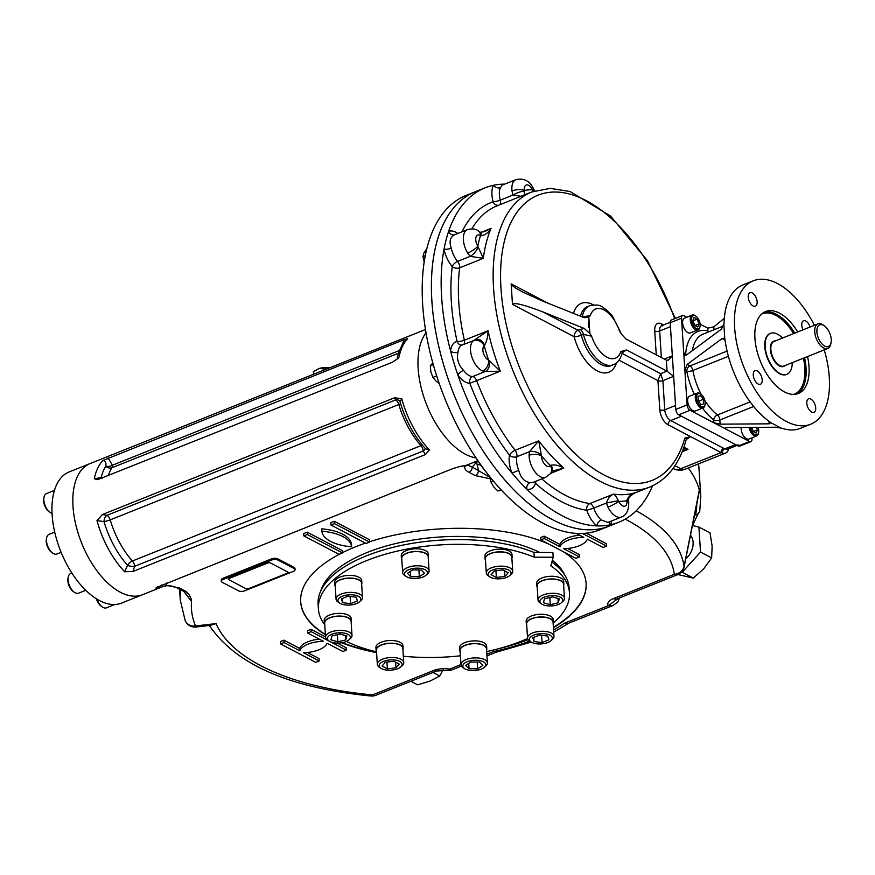<?xml version="1.0" encoding="UTF-8"?>
<svg xmlns="http://www.w3.org/2000/svg" width="875" height="875" viewBox="0 0 875 875"><rect width="100%" height="100%" fill="white"/><g stroke="black" fill="none" stroke-linecap="round" stroke-linejoin="round"><path stroke-width="1.31" d="M824.261 325.752L823.069 324.931A13.245 7 68.2 0 0 817.95 323.87A13.245 7 68.2 0 0 816.364 338.767A13.245 7 68.2 0 0 827.783 348.469A13.245 7 68.2 0 0 830.758 344.17L831.053 342.748A11.692 6.18 68.2 0 0 831.25 339.445A11.692 6.18 68.2 0 0 824.261 325.752A11.692 6.18 68.2 0 0 816.922 329.984A11.692 6.18 68.2 0 0 822.828 344.75A11.692 6.18 68.2 0 0 831.053 342.748M782.436 338.067A22.072 11.659 68.2 0 0 770.492 333.342A22.072 11.659 68.2 0 0 767.845 358.159A22.072 11.659 68.2 0 0 786.877 374.325A22.072 11.659 68.2 0 0 792.258 362.666M814.406 325.292A77.241 40.83 68.2 0 0 753.298 280.788L742.864 284.966A77.241 40.83 68.2 0 0 724.03 323.4L721.481 329.087L686.536 354.955L684.841 355.239L683.747 352.898L687.105 404.928A4.419 2.33 68.2 0 0 690.069 410.288L713.858 422.767L720.136 424.156L769.169 423.828L769.005 421.28M686.853 317.209L683.955 315.689A4.419 2.33 68.2 0 0 682.566 315.525L671.256 320.053A4.419 2.33 68.2 0 0 670.195 322.733L675.806 409.445A4.419 2.33 68.2 0 0 678.759 414.805L738.248 445.998A4.419 2.33 68.2 0 0 739.627 446.152L750.936 441.634A4.419 2.33 68.2 0 0 751.997 438.955L751.931 437.839M702.559 408.111A50.761 26.83 68.2 0 0 713.683 419.956L713.858 422.767L749.558 441.481A4.419 2.33 68.2 0 0 750.936 441.634M682.566 315.525A4.419 2.33 68.2 0 0 681.505 318.216L683.747 352.898L685.672 353.905A4.419 3.183 117.7 0 0 686.011 355.261M810.108 327.009A7.284 3.85 68.2 0 0 803.512 320.764A7.284 3.85 68.2 0 0 803.031 329.842M811.683 412.07A7.284 3.85 68.2 0 0 813.958 412.333A7.284 3.85 68.2 0 0 815.719 407.914A7.284 3.85 68.2 0 0 813.061 401.034A7.284 3.85 68.2 0 0 808.555 398.814A7.284 3.85 68.2 0 0 807.078 405.103A7.284 3.85 68.2 0 0 811.683 412.07M753.266 375.167A7.284 3.85 68.2 0 0 755.923 382.047A7.284 3.85 68.2 0 0 760.43 384.267A7.284 3.85 68.2 0 0 762.191 379.837A7.284 3.85 68.2 0 0 759.533 372.958A7.284 3.85 68.2 0 0 755.027 370.737A7.284 3.85 68.2 0 0 753.266 375.167M752.259 292.961A7.284 3.85 68.2 0 0 749.973 292.698A7.284 3.85 68.2 0 0 749.109 300.891A7.284 3.85 68.2 0 0 755.377 306.217A7.284 3.85 68.2 0 0 757.138 301.798A7.284 3.85 68.2 0 0 752.259 292.961M786.691 374.391A22.072 11.659 -111.8 0 1 772.953 367.872A22.072 11.659 -111.8 0 1 764.794 346.883A22.072 11.659 -111.8 0 1 770.306 333.419M807.548 356.552A44.133 23.33 -111.8 0 1 798.35 393.498A44.133 23.33 -111.8 0 1 760.309 361.178A44.133 23.33 -111.8 0 1 765.592 311.533A44.133 23.33 -111.8 0 1 779.417 313.097A44.133 23.33 -111.8 0 1 797.716 331.964M753.298 280.788A77.241 40.83 68.2 0 0 744.056 367.664A77.241 40.83 68.2 0 0 810.633 424.244A77.241 40.83 68.2 0 0 829.292 377.322A77.241 40.83 68.2 0 0 824.228 349.88M727.103 351.094L690.014 365.914A4.419 3.183 -62.3 0 0 686.787 371.252L684.862 370.245L687.148 364.416L722.094 338.548L723.833 338.286L725.145 340.747A77.241 40.83 68.2 0 0 770.011 422.002L770.93 423.117M723.866 324.548L724.839 339.62M724.303 318.314L713.836 326.823L707.744 328.158L700.109 324.166M725.67 427.634L725.758 429.002L724.85 428.159L726.622 427.558L775.655 427.23L781.9 428.236A77.241 40.83 68.2 0 0 800.198 428.411L810.633 424.244M780.981 428.028L770.645 422.603L769.169 423.828M562.723 600.852A11.473 5.119 -3.7 0 1 561.444 602.711A11.473 5.119 -3.7 0 1 551.688 605.916A11.473 5.119 -3.7 0 1 541.592 603.991A11.473 5.119 -3.7 0 1 548.931 595.919A11.473 5.119 -3.7 0 1 562.723 600.852M541.592 603.991L539.995 602.908A13.245 5.906 -3.7 0 1 538.038 600.086A13.245 5.906 -3.7 0 1 550.878 593.327A13.245 5.906 -3.7 0 1 564.473 598.369A13.245 5.906 -3.7 0 1 564.375 599.287A13.245 5.906 -3.7 0 1 562.898 601.431L561.444 602.711M544.458 598.828L552.431 596.903L559.333 598.883L558.25 602.788L550.277 604.702L543.386 602.722L544.458 598.828M549.817 597.538L550.277 604.702M557.977 598.5L558.25 602.788M538.038 600.086L537.119 585.889A13.245 5.906 -3.7 0 1 537.217 584.981A13.245 5.906 -3.7 0 1 550.966 579.097A13.245 5.906 -3.7 0 1 563.555 584.183L564.473 598.369M508.67 570.062A11.473 5.119 -3.7 0 1 509.709 575.586A11.473 5.119 -3.7 0 1 499.953 578.791A11.473 5.119 -3.7 0 1 489.858 576.866A11.473 5.119 -3.7 0 1 493.095 569.8A11.473 5.119 -3.7 0 1 508.67 570.062M489.858 576.866L488.25 575.783A13.245 5.906 -3.7 0 1 486.303 572.961A13.245 5.906 -3.7 0 1 495.053 566.759A13.245 5.906 -3.7 0 1 509.961 567.93A13.245 5.906 -3.7 0 1 512.728 571.244A13.245 5.906 -3.7 0 1 511.164 574.295L509.709 575.586M491.05 574.645L494.309 570.894L502.884 569.92L508.189 572.709L504.93 576.461L496.355 577.434L491.05 574.645M495.928 570.708L496.355 577.434M504.558 570.806L504.93 576.461M486.303 572.961L485.384 558.764A13.245 5.906 -3.7 0 1 494.134 552.573A13.245 5.906 -3.7 0 1 509.042 553.744A13.245 5.906 -3.7 0 1 511.809 557.058L512.728 571.244M417.386 568.148A11.473 5.119 -3.7 0 1 426.059 575.214A11.473 5.119 -3.7 0 1 416.292 578.419A11.473 5.119 -3.7 0 1 406.197 576.505A11.473 5.119 -3.7 0 1 406.328 571.036A11.473 5.119 -3.7 0 1 417.386 568.148M406.197 576.505L404.6 575.411A13.245 5.906 -3.7 0 1 402.653 572.589A13.245 5.906 -3.7 0 1 417.506 565.775A13.245 5.906 -3.7 0 1 429.078 570.883A13.245 5.906 -3.7 0 1 427.503 573.934L426.059 575.214M410.736 576.669L407.378 573.278L412.606 569.92L421.192 569.953L424.55 573.344L419.322 576.702L410.736 576.669L410.397 571.331M418.884 569.942L419.322 576.702M402.653 572.589L401.734 558.403A13.245 5.906 -3.7 0 1 416.587 551.589A13.245 5.906 -3.7 0 1 428.159 556.686L429.078 570.883M327.534 637.864A11.473 5.119 -3.7 0 1 342.388 632.844A11.473 5.119 -3.7 0 1 348.994 639.822A11.473 5.119 -3.7 0 1 339.238 643.027A11.473 5.119 -3.7 0 1 329.142 641.102A11.473 5.119 -3.7 0 1 327.534 637.864M329.142 641.102L327.534 640.019A13.245 5.906 -3.7 0 1 325.588 637.186A13.245 5.906 -3.7 0 1 325.686 636.278A13.245 5.906 -3.7 0 1 339.434 630.394A13.245 5.906 -3.7 0 1 352.012 635.48A13.245 5.906 -3.7 0 1 350.448 638.531L348.994 639.822M337.367 634.648L337.827 641.812L330.936 639.833L332.008 635.928L339.981 634.014L346.872 635.994L345.8 639.898L337.827 641.812M345.516 635.611L345.8 639.898M325.588 637.186L324.669 623A13.245 5.906 -3.7 0 1 324.767 622.092A13.245 5.906 -3.7 0 1 338.516 616.208A13.245 5.906 -3.7 0 1 351.094 621.294L352.012 635.48M342.366 596.236A11.473 5.119 -3.7 0 1 356.792 595.623A11.473 5.119 -3.7 0 1 359.483 601.825A11.473 5.119 -3.7 0 1 349.727 605.03A11.473 5.119 -3.7 0 1 339.631 603.105A11.473 5.119 -3.7 0 1 342.366 596.236M339.631 603.105L338.023 602.022A13.245 5.906 -3.7 0 1 336.077 599.2A13.245 5.906 -3.7 0 1 341.173 594.092A13.245 5.906 -3.7 0 1 354.933 592.692A13.245 5.906 -3.7 0 1 362.502 597.483A13.245 5.906 -3.7 0 1 360.938 600.545L359.483 601.825M342.3 598.511L342.562 602.645L341.381 598.872L348.206 596.148L356.223 597.188L357.405 600.961L350.569 603.695L342.562 602.645M350.098 596.389L350.569 603.695M336.077 599.2L335.158 585.003A13.245 5.906 -3.7 0 1 340.266 579.895A13.245 5.906 -3.7 0 1 354.014 578.506A13.245 5.906 -3.7 0 1 361.583 583.297L362.502 597.483M381.587 668.653A11.473 5.119 -3.7 0 1 380.877 668.227A11.473 5.119 -3.7 0 1 390.305 659.925A11.473 5.119 -3.7 0 1 400.728 666.947A11.473 5.119 -3.7 0 1 381.587 668.653M380.877 668.227L379.269 667.144A13.245 5.906 -3.7 0 1 377.322 664.322A13.245 5.906 -3.7 0 1 390.152 657.562A13.245 5.906 -3.7 0 1 403.747 662.605A13.245 5.906 -3.7 0 1 402.183 665.667L400.728 666.947M395.577 662.167L395.948 667.822L387.373 668.795L382.069 666.017L385.328 662.255L393.903 661.281L399.208 664.07L395.948 667.822M386.947 662.069L387.373 668.795M377.322 664.322L376.403 650.125A13.245 5.906 -3.7 0 1 385.153 643.934A13.245 5.906 -3.7 0 1 400.061 645.105A13.245 5.906 -3.7 0 1 402.828 648.419L403.747 662.605M472.872 670.567A11.473 5.119 -3.7 0 1 464.538 668.598A11.473 5.119 -3.7 0 1 473.966 660.297A11.473 5.119 -3.7 0 1 484.389 667.308A11.473 5.119 -3.7 0 1 472.872 670.567M464.538 668.598L462.93 667.516A13.245 5.906 -3.7 0 1 460.983 664.683A13.245 5.906 -3.7 0 1 473.812 657.934A13.245 5.906 -3.7 0 1 487.408 662.977A13.245 5.906 -3.7 0 1 485.833 666.028L484.389 667.308M479.522 662.047L482.88 665.448L477.652 668.806L469.077 668.763L465.708 665.372L470.936 662.014L479.522 662.047M468.727 663.436L469.077 668.763M477.214 662.036L477.652 668.806M460.983 664.683L460.064 650.497A13.245 5.906 -3.7 0 1 474.917 643.683A13.245 5.906 -3.7 0 1 486.489 648.791L487.408 662.977M547.892 642.491A11.473 5.119 -3.7 0 1 531.103 641.988A11.473 5.119 -3.7 0 1 540.531 633.686A11.473 5.119 -3.7 0 1 550.955 640.708A11.473 5.119 -3.7 0 1 547.892 642.491M531.103 641.988L529.506 640.905A13.245 5.906 -3.7 0 1 527.548 638.083A13.245 5.906 -3.7 0 1 540.389 631.323A13.245 5.906 -3.7 0 1 553.973 636.366A13.245 5.906 -3.7 0 1 552.409 639.417L550.955 640.708M539.689 635.02L547.695 636.07L548.877 639.844L542.052 642.578L534.034 641.528L532.853 637.755L539.689 635.02M533.772 637.394L534.034 641.528M541.581 635.272L542.052 642.578M527.548 638.083L526.63 623.886A13.245 5.906 -3.7 0 1 531.738 618.778A13.245 5.906 -3.7 0 1 545.486 617.389A13.245 5.906 -3.7 0 1 553.066 622.18L553.973 636.366M61.13 552.333L56.897 554.028A10.588 5.6 -111.8 0 1 53.583 553.645A10.588 5.6 -111.8 0 1 52.806 553.175L51.712 552.42A9.177 4.856 -111.8 0 1 46.386 539.087L46.659 537.786A10.588 5.6 -111.8 0 1 49.033 534.352L54.698 532.087M52.806 553.175A10.588 5.6 -111.8 0 1 46.659 537.786M85.728 590.297L78.52 593.184A10.588 5.6 -111.8 0 1 74.43 592.331L73.336 591.577A9.177 4.856 -111.8 0 1 67.998 578.244L68.272 576.942A10.588 5.6 -111.8 0 1 69.562 574.252A10.588 5.6 -111.8 0 1 70.656 573.508L71.848 573.037M74.43 592.331A10.588 5.6 -111.8 0 1 68.272 576.942M114.767 604.505L106.455 607.83A10.588 5.6 -111.8 0 1 102.364 606.988L101.27 606.233A9.177 4.856 -111.8 0 1 96.403 598.806M102.364 606.988A10.588 5.6 -111.8 0 1 96.983 599.167M52.052 513.363A10.588 5.6 -111.8 0 1 50.17 512.455L49.088 511.7A9.177 4.856 -111.8 0 1 45.62 507.62A9.177 4.856 -111.8 0 1 43.75 498.356L44.023 497.055A10.588 5.6 -111.8 0 1 46.408 493.62L54.425 490.416M50.17 512.455A10.588 5.6 -111.8 0 1 46.178 507.741A10.588 5.6 -111.8 0 1 44.023 497.055M751.669 427.394L753.244 431.506M756.47 427.361L757.444 429.898L756.131 433.016L753.014 431.386L751.483 427.394M753.32 431.55L757.444 429.898M749 427.405A7.941 4.2 68.2 0 0 756.645 435.958A7.941 4.2 68.2 0 0 758.428 433.377A7.941 4.2 68.2 0 0 758.505 432.95M750.247 427.405A7.066 3.73 68.2 0 0 754.513 434.438A7.066 3.73 68.2 0 0 758.603 432.567A7.066 3.73 68.2 0 0 758.023 427.35M741.202 427.459A7.941 4.2 68.2 0 0 743.542 435.87A7.941 4.2 68.2 0 0 748.989 439.009L756.645 435.958M698.206 399.602L699.322 402.314M698.294 400.98L697.998 396.43L700.558 395.566L703.413 399.263L703.697 403.812L701.148 404.677L698.294 400.98M699.234 400.936L703.413 399.263M698.009 396.583L700.558 395.566M700.634 394.023A7.941 4.2 68.2 0 0 700.284 393.761A7.941 4.2 68.2 0 0 699.705 393.411A7.941 4.2 68.2 0 0 697.211 393.137A7.941 4.2 68.2 0 0 695.603 399.995A7.941 4.2 68.2 0 0 700.623 407.608A7.941 4.2 68.2 0 0 703.106 407.892A7.941 4.2 68.2 0 0 704.9 405.311A7.941 4.2 68.2 0 0 704.977 404.884M700.448 393.925A7.066 3.73 68.2 0 0 696.511 397.25A7.066 3.73 68.2 0 0 700.263 405.858A7.066 3.73 68.2 0 0 705.064 404.502A7.066 3.73 68.2 0 0 700.962 394.242A7.066 3.73 68.2 0 0 700.448 393.925M697.211 393.137L689.555 396.189A7.941 4.2 68.2 0 0 687.947 403.058A7.941 4.2 68.2 0 0 692.967 410.659A7.941 4.2 68.2 0 0 695.461 410.944L703.106 407.892M692.792 320.655L694.805 325.467M694.072 317.472L697.189 319.102L699.005 323.87L697.703 326.987L694.575 325.347L692.759 320.589L694.072 317.472M693.022 320.775L697.189 319.102M694.892 325.511L699.005 323.87M695.581 315.984A7.941 4.2 68.2 0 0 695.231 315.722A7.941 4.2 68.2 0 0 692.169 315.087A7.941 4.2 68.2 0 0 690.244 319.911A7.941 4.2 68.2 0 0 693.142 327.425A7.941 4.2 68.2 0 0 698.064 329.842A7.941 4.2 68.2 0 0 699.847 327.272A7.941 4.2 68.2 0 0 699.923 326.834M700.142 324.461A7.066 3.73 68.2 0 0 695.92 316.192A7.066 3.73 68.2 0 0 691.491 318.741A7.066 3.73 68.2 0 0 695.056 327.666A7.066 3.73 68.2 0 0 700.022 326.463A7.066 3.73 68.2 0 0 700.142 324.461M692.169 315.087L684.513 318.15A7.941 4.2 68.2 0 0 682.598 322.973A7.941 4.2 68.2 0 0 685.486 330.477A7.941 4.2 68.2 0 0 690.408 332.905L698.064 329.842M432.775 362.863L430.303 365.838L430.861 371.919L432.917 377.398L435.892 381.008L439.173 383.359M430.303 365.838L433.278 364.645M432.917 377.398L436.68 375.9M426.781 248.839L423.817 253.148L422.986 256.605L424.189 261.964M422.986 256.605L425.272 255.686M489.891 476.831L490.995 482.125L493.664 486.861L497.831 490.995L501.178 489.913M490.995 482.125L493.434 481.152M497.831 490.995L501.003 489.727M512.477 304.369C514.172 302.247 524.398 304.806 543.167 312.036L578.036 330.312A5.294 3.828 117.7 0 0 574.164 336.711L512.477 304.369L511.153 283.872L548.177 303.286M589.848 333.441L591.577 336.197L583.417 334.359A5.294 2.8 68.2 0 0 580.114 329.47L584.161 328.42L589.848 333.441L588.777 316.772L585.506 317.723L583.439 317.384L542.456 300.989L522.386 291.878C515.2 288.072 511.448 285.403 511.153 283.872M582.258 316.903A5.294 2.8 68.2 0 0 582.28 316.794L590.253 315.7A26.48 14 -111.8 0 1 604.002 309.958A26.48 14 -111.8 0 1 619.489 331.023L621.381 334.031L619.489 331.023M588.777 316.772L590.253 315.7M613.156 364.787L611.067 365.619A31.773 16.8 -111.8 0 1 581.328 335.191L583.417 334.359A31.773 16.8 -111.8 0 0 613.156 364.787C617.739 362.983 620.802 358.837 622.333 352.352L620.823 351.52A26.48 14 -111.8 0 1 607.064 357.262A26.48 14 -111.8 0 1 591.577 336.197M618.986 360.205L657.923 380.625L660.713 373.658L666.98 371.153L626.577 349.967L620.823 351.52M626.577 349.967L622.289 352.527M738.303 444.894A8.827 4.67 68.2 0 1 735.536 444.577L681.461 416.227L670.677 420.536A3.533 2.548 117.7 0 0 668.095 424.802A12.359 6.53 -111.8 0 1 659.816 409.795L657.923 380.625A3.533 1.575 -3.7 0 0 662.878 380.647L660.713 373.658L622.092 353.413M663.534 324.92L661.577 323.892A12.359 6.53 -111.8 0 0 654.719 330.958A3.533 1.575 176.3 0 0 659.663 330.98L670.447 326.67L673.662 376.337L667.078 371.208A5.294 2.8 -111.8 0 0 666.98 371.153M664.256 359.067L672.339 355.841L668.467 360.095L666.367 360.172A5.294 2.8 -111.8 0 1 666.269 360.117L625.855 338.931L621.37 334.031M673.662 376.337L675.544 405.508L664.759 409.817L662.878 380.647L673.662 376.337M584.161 328.42L543.167 312.036M589.312 325.106C588.919 321.081 588.623 320.972 588.416 324.756C589.127 328.891 589.433 329.011 589.312 325.106M628.436 500.216A8.827 0.897 171.7 0 0 626.981 499.931C629.016 495.775 632.264 493.205 636.705 492.209L633.839 493.566C630.044 496.005 628.25 498.214 628.436 500.216L628.731 502.502C628.808 510.464 626.358 515.32 621.37 517.07L607.95 522.43L601.355 519.969A5.294 3.227 -50.4 0 0 596.783 525.886A180.075 95.178 -111.8 0 1 526.859 489.223A5.294 4.244 101.7 0 1 530.031 482.573C524.366 481.764 520.603 477.673 518.744 470.312L511.995 473.091A180.075 95.178 -111.8 0 1 457.887 375.091A5.294 1.947 143.9 0 1 463.553 370.355C458.358 364.919 456.509 358.848 458.03 352.144A5.294 3.128 5.4 0 1 450.614 351.138A180.075 95.178 -111.8 0 1 444.03 249.2A5.294 1.488 168.7 0 0 451.303 248.172C448.93 241.577 450.089 237.081 454.781 234.686A5.294 4.495 66.6 0 1 448.602 231.448A180.075 95.178 -111.8 0 1 485.122 187.808A180.075 95.178 -111.8 0 1 493.391 185.303A180.075 95.178 -111.8 0 1 504.722 184.122M502.469 185.019L500.456 187.611A5.294 4.047 -154.1 0 1 493.391 185.303A22.072 11.659 -111.8 0 0 493.139 201.775A5.294 0.952 164.8 0 0 500.281 200.134A16.767 8.87 -111.8 0 1 500.456 187.611M536.244 481.108A5.294 3.095 -48.4 0 0 535.456 483.339A22.072 11.659 -111.8 0 1 526.859 489.223A180.075 95.178 -111.8 0 1 511.995 473.091A22.072 11.659 -111.8 0 1 509.534 455.197A164.194 86.778 -111.8 0 1 469.809 383.239A5.294 4.397 90.5 0 1 472.609 376.545A5.294 2.8 -111.8 0 1 476.634 380.658L469.809 383.239A22.072 11.659 -111.8 0 1 457.887 375.091A180.075 95.178 -111.8 0 1 450.614 351.138A22.072 11.659 -111.8 0 1 457.122 341.458A164.194 86.778 -111.8 0 1 452.277 266.613A5.294 2.439 139.4 0 1 457.581 261.406A5.294 2.8 -111.8 0 1 459.67 267.794A5.294 3.259 7.3 0 1 452.277 266.613A22.072 11.659 -111.8 0 1 444.03 249.2A180.075 95.178 -111.8 0 1 448.602 231.448A22.072 11.659 -111.8 0 1 457.767 233.494M652.564 485.833A180.075 95.178 -111.8 0 1 618.789 522.244A180.075 95.178 -111.8 0 1 610.52 524.748A180.075 95.178 -111.8 0 1 596.783 525.886A22.072 11.659 -111.8 0 1 586.797 510.267A164.194 86.778 -111.8 0 1 535.456 483.339A5.294 3.784 17.6 0 1 534.581 481.775M611.712 520.931A22.072 11.659 -111.8 0 1 610.52 524.748A5.294 4.047 25.9 0 1 609.645 521.752M534.439 190.597L534.439 190.597A8.827 1.466 154.4 0 0 533.028 190.444L532.514 189.744A8.827 1.159 153.5 0 0 533.455 188.573L534.636 190.925M524.333 191.166A8.827 2.242 -22.4 0 0 512.914 195.081L511.995 190.969A8.827 3.445 -6.5 0 1 524.3 190.422L524.333 191.166C524.694 194.37 524.212 195.836 522.878 195.595M499.636 204.816A5.294 2.8 -111.8 0 0 500.281 200.134L512.914 195.081L520.942 196.262M481.108 235.714L480.528 235.539A8.827 6.059 122.2 0 0 478.275 230.858L480.397 232.356A8.827 3.981 128 0 1 480.386 232.356A8.827 3.981 128 0 1 480.397 232.356A8.827 3.981 128 0 1 481.108 235.714C485.133 235.145 488.447 232.706 491.05 228.386L480.966 232.422M484.608 231.634L491.05 228.386A158.889 83.989 -111.8 0 0 483.328 258.344L459.67 267.794A158.889 83.989 -111.8 0 0 464.352 340.222A5.294 1.312 -12.6 0 1 457.122 341.458A5.294 4.473 -100.2 0 0 462.142 345.012M451.303 248.172A16.767 8.87 -111.8 0 0 457.581 261.406L470.225 256.353L467.698 253.061A8.827 2.275 -31.3 0 0 477.794 246.148L483.328 258.344L470.225 256.353A8.827 3.347 -47.7 0 0 478.22 246.936M458.03 352.144A16.767 8.87 -111.8 0 1 462.044 345.056L476.503 339.456A8.827 6.705 77.7 0 1 484.575 345.319C486.795 341.348 487.933 336.503 488.009 330.772L464.352 340.222A5.294 2.8 68.2 0 1 463.783 344.356M482.541 370.967A8.827 6.65 -67.4 0 0 488.578 360.106L489.18 360.478A8.827 6.573 -93.5 0 1 485.253 371.492L482.541 370.967A16.767 8.87 -111.8 0 1 471.68 356.377A16.767 8.87 -111.8 0 1 473.364 340.747L488.009 330.772A158.889 83.989 -111.8 0 0 500.292 371.208L476.634 380.658A158.889 83.989 -111.8 0 0 515.08 450.297A5.294 2.111 -37.5 0 0 509.534 455.197A5.294 3.5 -168.5 0 0 516.873 456.717A5.294 2.8 68.2 0 0 515.08 450.297L538.737 440.847L541.472 455.919A8.827 4.408 -0.7 0 0 529.08 455.273L529.506 451.664A8.827 5.108 18.7 0 1 541.395 455.066M473.364 340.747A8.827 7.405 51.6 0 1 484.236 345.8L484.575 345.319M463.553 370.355A16.767 8.87 -111.8 0 0 472.609 376.545L485.253 371.492L500.292 371.208L489.18 360.478M518.744 470.312A16.767 8.87 -111.8 0 1 516.873 456.717L529.506 451.664L538.737 440.847A158.889 83.989 -111.8 0 0 563.817 468.081L550.681 473.331M552.125 470.794A8.827 5.567 -155.4 0 0 552.136 470.761L550.43 473.67A8.827 7.142 -142.8 0 0 550.353 465.555L550.802 465.27C554.739 464.428 559.07 465.358 563.817 468.081L551.819 471.264M552.136 470.761A8.827 5.567 -155.4 0 0 550.802 465.27M621.37 517.07A16.767 8.87 -111.8 0 1 607.983 507.161L606.408 503.038L618.286 500.653C616.514 496.814 614.917 494.637 613.506 494.134L589.848 503.584A5.294 4.298 -81.9 0 0 586.797 510.267L593.764 508.091A5.294 2.8 68.2 0 0 589.848 503.584A158.889 83.989 -111.8 0 1 541.734 478.909M601.355 519.969A16.767 8.87 -111.8 0 1 593.764 508.091L606.408 503.038C607.862 498.477 610.225 495.502 613.506 494.134A158.889 83.989 -111.8 0 0 636.705 492.209L636.092 492.45M607.983 507.161A8.827 1.159 -26.5 0 0 618.712 501.397L618.286 500.653M628.731 502.502A8.827 3.445 173.5 0 0 626.927 500.719L626.981 499.931M683.867 447.212L688.002 449.378L682.555 450.778M682.183 451.708L688.002 449.378L683.353 448.667M728.645 448.755A14.12 7.47 -111.8 0 1 725.517 453.086A14.12 7.47 -111.8 0 1 722.159 453.053A14.12 7.47 -111.8 0 1 721.098 452.594L690.616 436.603L687.378 438.769A5.294 2.8 68.2 0 0 686.503 438.484M722.159 453.053A3.533 2.559 117.9 0 1 724.752 448.886L727.475 449.225L737.078 445.386M685.716 438.583L686.82 437.981L686.372 438.889L684.808 438.134A153.595 81.189 -111.8 0 1 545.956 418.25A153.595 81.189 -111.8 0 1 527.472 201.25A153.595 81.189 -111.8 0 1 674.636 318.697M668.095 424.802L690.616 436.603L684.808 438.134M618.789 522.244L609.044 526.138A180.075 95.178 -111.8 0 1 453.83 394.242A180.075 95.178 -111.8 0 1 475.377 191.702L466.156 195.387A180.075 95.178 -111.8 0 0 422.68 304.762A180.075 95.178 -111.8 0 0 488.348 474.895A180.075 95.178 -111.8 0 0 599.823 529.823L609.044 526.138A180.075 95.178 -111.8 0 1 497.569 471.209A180.075 95.178 -111.8 0 1 431.9 301.077A180.075 95.178 -111.8 0 1 475.377 191.702L485.122 187.808M418.152 368.528A70.623 37.33 -111.8 0 1 426.027 332.795A70.623 37.33 68.2 0 0 418.152 368.528A70.623 37.33 68.2 0 0 476.033 457.931A70.623 37.33 -111.8 0 1 418.152 368.528M228.692 579.633L245.995 588.7A1.761 0.787 -3.7 0 0 248.467 588.711L287.438 573.136A1.761 0.787 -3.7 0 0 287.744 572.02L270.441 562.942A1.761 0.787 -3.7 0 0 267.969 562.931L228.998 578.506A1.761 0.787 -3.7 0 0 228.692 579.633M325.423 634.736A143.008 63.809 -3.7 0 1 300.694 601.858A143.008 63.809 -3.7 0 1 339.784 554.028M342.475 552.65A143.008 63.809 -3.7 0 1 365.455 543.123M369.611 541.734A143.008 63.809 -3.7 0 1 548.505 543.944M562.975 551.523A143.008 63.809 -3.7 0 1 586.108 583.406A143.008 63.809 -3.7 0 1 553.416 627.67M528.172 639.68A143.008 63.809 -3.7 0 1 497.788 648.911M376.567 652.575A143.008 63.809 -3.7 0 1 341.677 642.742M342.344 642.622A143.008 63.809 176.3 0 0 376.534 652.181M509.644 645.422A143.008 63.809 176.3 0 0 527.953 639.352M553.394 627.277A143.008 63.809 176.3 0 0 586.097 583.209M300.683 601.661A143.008 63.809 176.3 0 0 325.402 634.342M539.766 552.464A124.02 55.344 176.3 0 0 334.305 571.648A124.02 55.344 176.3 0 0 320.72 591.008M564.856 575.225A124.02 55.344 176.3 0 0 552.344 560.284M369.633 542.095L369.48 539.733L334.327 521.303L330.848 522.692L331.002 525.055L366.155 543.484L369.633 542.095L334.48 523.666L331.002 525.055M221.32 581.197L221.244 580.016A4.419 1.969 -3.7 0 1 222.95 578.309L271.655 558.841A4.419 1.969 -3.7 0 1 277.834 558.873L294.066 567.372A4.419 1.969 -3.7 0 1 294.984 568.487L295.061 569.669A4.419 1.969 -3.7 0 1 293.366 571.364L244.65 590.833A4.419 1.969 -3.7 0 1 238.47 590.811L222.25 582.302A4.419 1.969 -3.7 0 1 221.32 581.197A4.419 1.969 -3.7 0 1 223.027 579.491L271.731 560.022A4.419 1.969 -3.7 0 1 277.911 560.055L294.142 568.564A4.419 1.969 -3.7 0 1 295.061 569.669M184.866 592.506L183.444 591.248A4.419 3.183 117.7 0 0 183.455 591.248A4.419 3.183 117.7 0 0 185.752 591.281C189.372 594.344 191.297 597.712 191.537 601.388L183.805 591.445M459.484 466.55L467.655 465.139A4.419 3.784 30.1 0 1 464.931 465.916C464.144 468.398 465.489 470.531 468.967 472.303L475.223 475.584L490.109 478.778M166.294 583.111L166.206 585.309L179.495 588A4.419 3.183 117.7 0 1 177.188 587.967L177.188 587.967A4.419 3.183 117.7 0 1 177.155 587.945M325.566 636.945L311.008 629.311L307.53 630.7L307.683 633.062L323.466 641.331A22.072 9.844 176.3 0 0 299.797 650.792L284.025 642.523L280.547 643.913L315.7 662.342L319.178 660.953L303.406 652.673A22.072 9.844 176.3 0 0 327.064 643.223L342.836 651.492L346.314 650.103L330.739 641.933M346.314 650.103L346.161 647.741L337.269 643.07M319.178 660.953L319.025 658.58L307.366 652.466M319.353 639.177A22.072 9.844 176.3 0 0 299.644 648.419L283.872 640.15L280.394 641.539L280.547 643.913M321.88 531.202L321.727 528.839A42.011 18.747 -3.7 0 1 351.466 544.436L351.619 546.798A42.011 18.747 -3.7 0 1 321.88 531.202A42.011 18.747 -3.7 0 1 351.619 546.798M303.866 535.905L303.713 533.542L307.191 532.153L342.344 550.583L342.497 552.945L339.019 554.334L303.866 535.905L307.344 534.516L342.497 552.945M579.589 535.161A22.072 9.844 176.3 0 0 559.891 544.414L544.119 536.145L540.641 537.534L540.794 539.897L575.947 558.327L579.425 556.938L563.653 548.669A22.072 9.844 176.3 0 0 587.311 539.208L603.083 547.477L606.561 546.087L582.487 533.466M606.561 546.087L606.408 543.725L586.294 533.181M579.425 556.938L579.272 554.575L567.602 548.45M552.333 560.317A123.583 55.147 -3.7 0 1 563.773 573.595M321.584 589.258A123.583 55.147 -3.7 0 1 334.491 571.484M73.008 506.472A70.623 37.33 -111.8 0 1 90.059 463.586A70.623 37.33 68.2 0 0 75.764 524.562A70.623 37.33 68.2 0 0 120.345 592.222A70.623 37.33 68.2 0 0 142.483 594.737A70.623 37.33 -111.8 0 1 98.766 573.191A70.623 37.33 -111.8 0 1 73.008 506.472M394.57 397.764L401.767 398.781L400.05 401.778L399.536 400.827A5.294 4.375 -46.9 0 0 395.609 399.963L394.57 397.764L102.375 514.544L96.983 520.592L103.994 521.62A5.294 3.062 107 0 1 107.002 515.32A5.294 2.8 -111.8 0 1 110.206 519.881A5.294 0.777 163.5 0 1 103.994 521.62A66.642 35.23 -111.8 0 0 127.575 565.337A5.294 2.548 138.2 0 1 132.388 560.995A62.672 33.13 -111.8 0 1 110.206 519.881L398.814 404.523A62.672 33.13 68.2 0 0 420.995 445.637A5.294 2.8 -111.8 0 1 423.216 450.986L134.608 566.344L132.978 571.441L124.666 571.747L127.575 565.337A5.294 1.652 -172.4 0 0 134.608 566.344A5.294 2.8 -111.8 0 0 132.388 560.995L420.995 445.637A5.294 2.548 -41.8 0 1 422.483 445.288M132.978 571.441L425.403 454.573L429.439 449.936L425.578 448.809C414.006 435.98 405.508 420.306 400.05 401.789L400.05 401.789M401.483 346.38L404.173 339.631L102.889 460.545C105.448 460.863 106.411 462.744 105.798 466.2A5.294 2.767 167.8 0 0 112.394 465.227A5.294 2.8 -111.8 0 1 111.912 467.753A5.294 4.211 -147.3 0 1 105.798 466.2A66.642 35.23 -111.8 0 0 101.139 477.564A5.294 3.609 -166.3 0 0 102.277 478.188M404.173 339.631L407.673 338.734L406.066 339.927C401.745 344.673 398.792 350.809 397.195 358.323L399.055 356.978L397.83 358.98M97.694 479.631L392.273 362.294L396.714 359.341M97.628 479.631L94.281 478.789L101.139 477.564A5.294 3.062 -73 0 0 101.38 478.559M459.802 466.495L452.441 468.748L156.45 587.53M698.567 463.859A263.058 117.37 -3.7 0 1 698.895 467.261L700.788 496.431A263.058 117.37 176.3 0 0 699.661 488.48L699.573 489.158L699.661 488.48M480.364 464.198L480.397 464.866A5.294 2.363 -3.7 0 1 476.984 464.155L476.798 461.278A75.917 40.13 -111.8 0 1 472.183 466.966L489.923 477.334M699.519 490.241L684.108 566.956A10.588 2.712 11.6 0 0 684.075 566.53L699.333 490.044A263.058 117.37 176.3 0 0 688.231 467.994M699.333 490.044L699.573 489.158L699.333 490.044M576.198 533.389L583.702 537.316A22.072 9.844 176.3 0 0 560.044 546.777L544.272 538.508L540.794 539.897M544.272 538.508L544.119 536.145M560.044 546.777L559.891 544.414M307.344 534.516L307.191 532.153M334.48 523.666L334.327 521.303M184.887 592.528L191.537 601.388A252.459 112.645 -3.7 0 0 195.541 625.942L216.038 623.612L210.011 625.428L209.005 624.969C235.167 664.256 289.144 687.925 370.945 695.997A10.588 3.161 -84.7 0 0 372.531 694.914A231.777 103.414 -3.7 0 1 216.038 623.612L209.355 625.494M166.173 585.638L162.4 586.775L166.195 585.769C169.881 585.506 173.545 586.239 177.188 587.967L183.455 591.248M166.195 585.769L162.4 586.775L161.973 584.839M468.967 472.303A4.419 3.183 -62.3 0 0 472.183 466.966L467.655 465.139M475.223 475.584A4.419 3.183 -62.3 0 0 478.45 470.258L476.984 464.155M480.834 464.877A263.058 117.37 -3.7 0 0 480.397 464.866L489.508 476.35M478.723 461.869A5.294 2.363 -3.7 0 1 476.798 461.278A5.294 4.189 -148.1 0 1 476.711 461.147M158.113 586.491L155.848 588.098A70.623 37.33 -111.8 0 0 162.4 586.775A70.623 37.33 68.2 0 0 162.575 586.698L121.603 603.072A70.623 37.33 68.2 0 1 99.477 600.567A70.623 37.33 68.2 0 1 54.895 532.908A70.623 37.33 68.2 0 1 69.191 471.92L425.48 329.525M696.741 504.295A258.639 115.402 176.3 0 1 695.592 514.938L697.32 514.555L699.727 511.547L700.788 496.431M425.403 454.573L423.216 450.986A5.294 2.942 -16.6 0 0 425.119 448.317M400.608 403.659A5.294 0.777 -16.5 0 1 398.814 404.523A5.294 2.8 -111.8 0 0 395.609 399.963L107.002 515.32L102.375 514.544M108.106 457.953L112.394 465.227L399.58 350.448M618.308 598.38L608.158 605.73L564.266 623.273L568.269 623.372L613.277 605.391L608.158 605.73A15.006 6.694 -3.7 0 1 613.528 598.587A10.588 5.6 68.2 0 0 616.853 598.97L677.666 574.656A10.588 5.6 -111.8 0 1 674.341 574.284L613.528 598.587M529.714 641.047A146.541 65.384 -3.7 0 1 493.413 651.591L496.059 652.236M451.052 670.228L449.531 669.134L448.131 670.359L451.052 670.228L461.453 666.072M329.098 641.08L311.161 631.673L307.683 633.062M311.161 631.673L311.008 629.311M284.025 642.523L283.872 640.15M299.797 650.792L299.644 648.419M319.08 368.528L329.645 367.828A10.588 4.725 176.3 0 0 328.661 367.664A10.588 4.725 176.3 0 0 319.08 368.528A10.588 4.725 176.3 0 0 319.058 368.539L313.414 371.623L313.589 374.248M323.061 367.773L323.225 370.387M563.631 585.462A13.552 6.048 176.3 0 0 563.861 584.161L563.686 581.481A13.552 6.048 176.3 0 0 550.812 576.275A13.552 6.048 176.3 0 0 536.747 582.302A13.552 6.048 176.3 0 0 536.637 583.231L536.812 585.911A13.552 6.048 176.3 0 0 537.206 587.169M563.861 584.161A13.552 6.048 176.3 0 0 550.987 578.955A13.552 6.048 176.3 0 0 536.911 584.981A13.552 6.048 176.3 0 0 536.812 585.911M511.897 558.337A13.552 6.048 176.3 0 0 512.127 557.036L511.952 554.356A13.552 6.048 176.3 0 0 498.039 549.194A13.552 6.048 176.3 0 0 484.903 556.106L485.078 558.786A13.552 6.048 176.3 0 0 485.472 560.044M512.127 557.036A13.552 6.048 176.3 0 0 498.214 551.873A13.552 6.048 176.3 0 0 485.078 558.786M428.236 557.966A13.552 6.048 176.3 0 0 428.466 556.675L428.291 553.984A13.552 6.048 176.3 0 0 414.378 548.833A13.552 6.048 176.3 0 0 401.253 555.734L401.417 558.414A13.552 6.048 176.3 0 0 401.811 559.683M428.466 556.675A13.552 6.048 176.3 0 0 414.553 551.513A13.552 6.048 176.3 0 0 401.417 558.414M351.181 622.573A13.552 6.048 176.3 0 0 351.302 622.202A13.552 6.048 176.3 0 0 351.4 621.272L351.236 618.592A13.552 6.048 176.3 0 0 337.323 613.43A13.552 6.048 176.3 0 0 324.188 620.342L324.363 623.022A13.552 6.048 176.3 0 0 324.756 624.28M351.4 621.272A13.552 6.048 176.3 0 0 337.488 616.109A13.552 6.048 176.3 0 0 324.363 623.022M361.67 584.577A13.552 6.048 176.3 0 0 361.889 583.275L361.725 580.595A13.552 6.048 176.3 0 0 347.812 575.433A13.552 6.048 176.3 0 0 334.677 582.345L334.852 585.025A13.552 6.048 176.3 0 0 335.245 586.283M361.889 583.275A13.552 6.048 176.3 0 0 347.988 578.112A13.552 6.048 176.3 0 0 334.852 585.025M402.916 649.698A13.552 6.048 176.3 0 0 403.145 648.397L402.97 645.717A13.552 6.048 176.3 0 0 400.127 642.327A13.552 6.048 176.3 0 0 384.869 641.134A13.552 6.048 176.3 0 0 375.922 647.467L376.097 650.147A13.552 6.048 176.3 0 0 376.491 651.405M403.145 648.397A13.552 6.048 176.3 0 0 400.302 645.006A13.552 6.048 176.3 0 0 385.044 643.814A13.552 6.048 176.3 0 0 376.097 650.147M486.577 650.07A13.552 6.048 176.3 0 0 486.795 648.769L486.62 646.089A13.552 6.048 176.3 0 0 474.786 640.861A13.552 6.048 176.3 0 0 459.583 647.839L459.758 650.519A13.552 6.048 176.3 0 0 460.141 651.777M486.795 648.769A13.552 6.048 176.3 0 0 474.961 643.541A13.552 6.048 176.3 0 0 459.758 650.519M553.142 623.459A13.552 6.048 176.3 0 0 553.372 622.158L553.197 619.478A13.552 6.048 176.3 0 0 545.442 614.578A13.552 6.048 176.3 0 0 531.377 616A13.552 6.048 176.3 0 0 526.148 621.228L526.323 623.908A13.552 6.048 176.3 0 0 526.717 625.166M553.372 622.158A13.552 6.048 176.3 0 0 545.617 617.258A13.552 6.048 176.3 0 0 531.552 618.68A13.552 6.048 176.3 0 0 526.323 623.908M324.789 624.837A125.792 56.131 -3.7 0 1 318.413 609.033A125.792 56.131 -3.7 0 1 395.194 551.622A125.792 56.131 -3.7 0 1 534.231 557.167L533.925 552.431L552.88 552.519L553.186 557.244L550.812 565.852A125.792 56.131 -3.7 0 1 569.461 592.791A125.792 56.131 -3.7 0 1 553.317 622.869M534.231 557.167L553.186 557.244M551.852 562.056A125.792 56.131 -3.7 0 1 569.155 588.066L569.461 592.791M318.413 609.033L318.106 604.297A125.792 56.131 -3.7 0 1 394.888 546.886A125.792 56.131 -3.7 0 1 533.925 552.431M527.614 638.498A125.792 56.131 -3.7 0 1 486.664 651.569M460.403 655.791A125.792 56.131 -3.7 0 1 403.342 656.217M376.512 651.831A125.792 56.131 -3.7 0 1 346.434 641.386M410.867 681.286L417.627 684.83L429.997 681.111L439.72 676.003L443.198 669.812M439.72 676.003L432.972 672.459M677.917 574.558L693.306 578.091L703.795 568.706L711.637 557.922L712.152 546.098L710.019 532.886L698.906 527.067L692.519 525.503M685.781 558.808A15.892 11.473 -62.3 0 0 690.55 535.27M693.306 578.091L682.205 572.261L700.525 552.092L698.906 527.067M681.45 572.075L682.205 572.261M711.637 557.922L700.525 552.092M775.283 340.933A13.595 7.186 68.2 0 0 772.013 356.497A13.595 7.186 68.2 0 0 785.105 365.52M817.95 323.87L774.047 341.425A13.245 7 68.2 0 0 772.461 356.311A13.245 7 68.2 0 0 783.869 366.012L827.783 348.469M761.556 314.125A43.258 22.859 -111.8 0 1 793.614 333.605M803.436 358.192A43.258 22.859 -111.8 0 1 793.647 394.406M764.148 312.222A44.133 23.33 -111.8 0 1 776.464 314.278A44.133 23.33 -111.8 0 1 794.762 333.145M804.595 357.733A44.133 23.33 -111.8 0 1 796.83 394.002M687.105 404.928L675.806 409.445M690.069 410.288L678.759 414.805M749.558 441.481L738.248 445.998M681.505 318.216L670.195 322.733M686.984 354.627A4.419 2.537 4.2 0 1 685.672 353.905A50.761 26.83 68.2 0 1 707.93 330.969A4.419 3.5 103.7 0 0 708.269 332.062M723.505 325.97L703.03 334.162A46.342 24.5 68.2 0 0 692.333 350.667M709.712 331.483A4.419 1.969 -3.7 0 1 707.93 330.969L707.744 328.158M687.148 364.416L690.014 365.914A4.419 2.33 -111.8 0 1 692.88 370.497L728.405 356.3M694.356 394.275A50.761 26.83 68.2 0 1 686.787 371.252A4.419 1.323 169.5 0 0 692.88 370.497A46.342 24.5 68.2 0 0 701.247 394.45M704.922 400.728A46.342 24.5 68.2 0 0 717.423 414.969L750.138 401.898M713.683 419.956A4.419 2.756 128.4 0 1 717.423 414.969A4.419 2.33 -111.8 0 1 719.862 419.978A4.419 1.969 -3.7 0 1 713.683 419.956M753.681 406.47L719.862 419.978L720.136 424.156M725.003 340.08L722.094 338.548M714.033 329.766L713.836 326.823M616.514 362.808A37.078 19.6 -111.8 0 1 595.744 370.037A37.078 19.6 -111.8 0 1 574.164 336.711A5.294 1.061 -14.5 0 0 581.328 335.191A5.294 2.8 68.2 0 0 578.036 330.312L580.114 329.47M621.064 333.32L612.248 315.7L605.981 309.334C600.775 307.005 601.902 303.57 589.564 305.769A31.773 16.8 -111.8 0 0 582.28 316.794L582.116 316.848M622.486 351.848A5.294 2.8 -111.8 0 1 623.317 352.122M666.367 360.172L667.078 371.208M659.816 409.795A3.533 1.575 176.3 0 0 664.759 409.817A8.827 4.67 -111.8 0 0 670.677 420.536L724.752 448.886L735.536 444.577M498.597 205.231A5.294 4.495 71 0 1 493.139 201.775A164.194 86.778 -111.8 0 0 462.011 231.798M454.781 234.686A16.767 8.87 -111.8 0 1 454.902 234.631L467.436 229.633A16.767 8.87 -111.8 0 0 467.698 253.061M550.43 473.67L545.628 477.356L533.105 482.366A16.767 8.87 -111.8 0 1 530.031 482.573M524.3 190.422A7.941 4.2 -111.8 0 1 526.837 184.898A7.941 4.2 -111.8 0 1 532.514 189.744A164.194 86.778 -111.8 0 0 524.3 190.422M511.995 190.969A16.767 8.87 -111.8 0 1 515.944 179.638L502.512 184.997M477.794 246.148A7.941 4.2 -111.8 0 1 475.945 237.355A7.941 4.2 -111.8 0 1 480.528 235.539A164.194 86.778 -111.8 0 0 477.794 246.148M488.578 360.106A7.941 4.2 -111.8 0 1 483.438 353.194A7.941 4.2 -111.8 0 1 484.236 345.8A164.194 86.778 -111.8 0 0 488.578 360.106M550.353 465.555A7.941 4.2 -111.8 0 1 544.928 464.581A7.941 4.2 -111.8 0 1 541.472 455.919A164.194 86.778 -111.8 0 0 550.353 465.555M545.628 477.356A16.767 8.87 -111.8 0 1 534.888 471.778A16.767 8.87 -111.8 0 1 529.08 455.273M626.927 500.719A7.941 4.2 -111.8 0 1 624.389 506.242A7.941 4.2 -111.8 0 1 618.712 501.397A164.194 86.778 -111.8 0 0 626.927 500.719M661.577 323.892A3.533 2.548 -62.3 0 0 662.167 325.467M661.38 357.558L659.663 330.98A8.827 4.67 -111.8 0 1 661.795 325.62L662.714 325.905M654.719 330.958L656.261 354.878M674.953 465.686L680.739 468.716A14.12 10.205 117.7 0 1 673.367 468.617A14.12 14.12 0 0 0 685.158 469.219A14.12 7.47 -111.8 0 1 680.739 468.716L721.098 452.594A3.533 2.548 117.7 0 1 723.68 448.317M686.284 439.206L687.378 438.769M471.877 228.845A158.889 83.989 -111.8 0 1 497.164 205.811L531.956 191.909A158.889 83.989 -111.8 0 0 512.936 370.617A158.889 83.989 -111.8 0 0 649.895 486.992C667.877 479.281 680.028 463.236 686.372 438.889L686.372 438.889M580.486 316.203A31.773 16.8 -111.8 0 1 587.475 306.6L589.564 305.769M573.486 313.403A37.078 19.6 -111.8 0 1 593.359 304.894M185.752 591.281L179.495 588M460.972 664.562L449.531 669.134A15.006 6.694 -3.7 0 0 433.344 670.611L372.531 694.914A10.588 5.6 -111.8 0 0 375.845 695.286A10.588 10.588 0 0 1 370.945 695.997M493.413 651.591L486.839 654.216M564.266 623.273A146.541 65.384 -3.7 0 1 553.569 630.022M625.198 519.137A231.777 103.414 -3.7 0 1 674.341 574.284A10.588 9.472 172.1 0 0 684.075 566.53A241.981 107.975 176.3 0 0 636.191 510.781M401.767 398.781A70.623 37.33 68.2 0 0 429.439 449.936M124.666 571.747A70.623 37.33 -111.8 0 1 96.983 520.592M407.673 338.734A70.623 37.33 68.2 0 0 399.055 356.978M94.281 478.789A70.623 37.33 -111.8 0 1 102.889 460.545M460.633 466.287A70.623 37.33 68.2 0 0 467.173 464.953A70.623 37.33 -111.8 0 0 467.436 464.855L477.903 460.677M179.572 589.214L180.283 600.152A263.058 117.37 -3.7 0 1 180.633 589.772M294.142 568.564L294.066 567.372M277.911 560.055L277.834 558.873M271.731 560.022L271.655 558.841M223.027 579.491L222.95 578.309M108.259 475.803A62.672 33.13 -111.8 0 1 111.912 467.753L398.584 353.183M196.131 627.003A10.588 1.028 -96.5 0 1 195.541 625.942A10.588 9.373 -22.8 0 1 185.172 620.594A10.588 10.588 0 0 0 196.131 627.003L210.011 625.428M433.344 670.611A10.588 5.6 68.2 0 0 436.658 670.983L448.131 670.359M758.603 432.567L758.428 433.377M700.962 394.242L700.284 393.761M705.064 404.502L704.9 405.311M695.92 316.192L695.231 315.722M700.022 326.463L699.847 327.272M622.333 352.352L622.825 351.302L621.655 351.936M533.455 188.573C529.703 180.873 523.862 177.887 515.944 179.638M480.32 232.312L484.619 231.634M478.275 230.858C475.902 228.823 472.281 228.419 467.436 229.633M670.184 322.273L661.795 325.62M725.517 453.086L685.158 469.219M675.391 318.402L647.566 260.827L610.597 216.092L570.095 191.527L550.298 188.377L531.956 191.909M649.895 486.992L634.987 492.953M692.53 525.448L697.922 514.227M698.02 514.106L697.32 514.555M677.666 574.656A10.588 10.588 0 0 0 684.108 566.956M616.175 599.145L616.853 598.97M613.288 605.391L617.936 601.858L619.522 597.898M495.764 652.334L531.256 642.086M553.711 632.209L568.728 623.197M495.917 652.302L486.948 655.878M436.658 670.983L375.845 695.286M180.283 600.152L185.172 620.594"/></g></svg>
